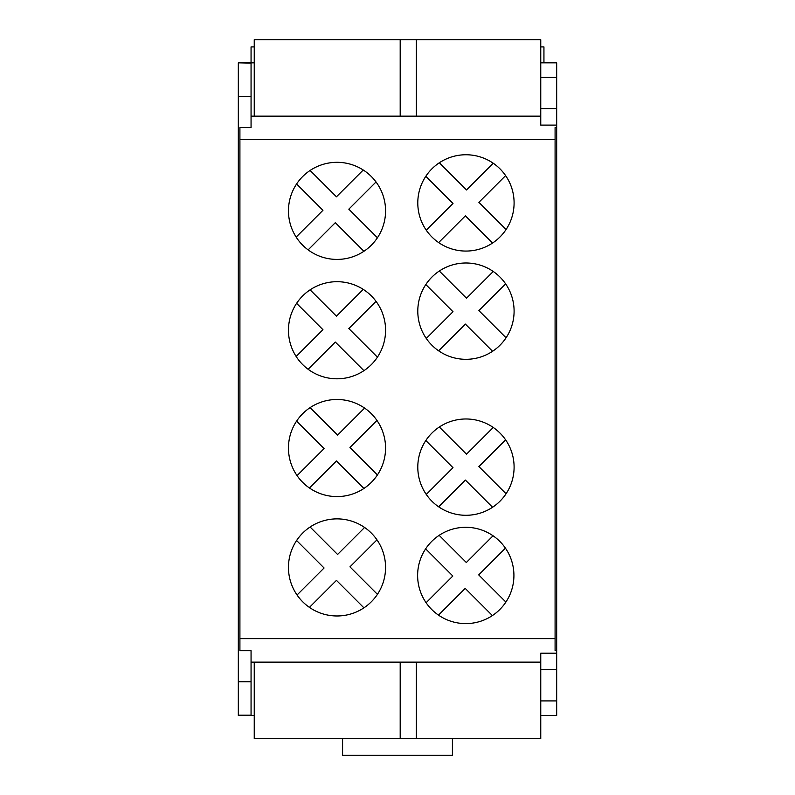 <?xml version="1.0" encoding="UTF-8"?>
<svg xmlns="http://www.w3.org/2000/svg" width="795" height="795" viewBox="0 0 795 795"><rect width="100%" height="100%" fill="white"/><g stroke="black" fill="none" stroke-linecap="round" stroke-linejoin="round"><path stroke-width="1.19" d="M254.241 715.46L238.321 715.46L238.321 96.513L251.061 96.513L251.061 62.835L238.321 62.835L251.061 63.113M254.241 662.136L254.241 738.535L540.759 738.535L540.759 715.46L556.679 715.46L556.679 700.912L540.759 700.912L540.759 653.192L556.679 653.192L556.679 669.708L540.759 669.708M556.679 650.707L556.679 127.578L555.089 127.578L555.089 650.707L556.679 650.707L556.679 653.192M555.089 638.643L239.911 638.643L239.911 127.578L251.061 127.578L251.061 96.513M238.321 681.772L251.061 681.772L251.061 650.707L239.911 650.707L239.911 638.643M540.759 662.136L251.061 662.136M342.585 738.535L342.585 755.25L452.415 755.25L452.415 738.535M540.759 116.159L251.061 116.159M251.061 681.772L251.061 715.46M377.426 594.322L349.959 566.855L376.969 539.845A48.545 48.545 0 0 0 364.587 527.463L337.577 554.473L310.11 527.006M337.01 496.587A48.545 48.545 0 0 1 288.466 448.042A48.545 48.545 0 0 1 376.969 420.466A48.545 48.545 0 0 1 337.01 496.587M254.241 62.835L251.061 62.835L251.061 46.915L254.241 46.915M556.679 77.373L556.679 62.835L540.759 62.835L540.759 77.373L556.679 77.373L556.679 127.578M426.279 338.432L453.001 311.71L425.822 284.531A48.147 48.147 0 0 1 514.097 311.143A48.147 48.147 0 0 1 423.516 333.92A48.147 48.147 0 0 1 425.822 284.531M309.434 607.38A48.545 48.545 0 0 0 385.565 567.421A48.545 48.545 0 0 0 337.01 518.877A48.545 48.545 0 0 0 309.434 607.38L336.454 580.37L363.921 607.837M439.327 427.014L466.506 454.193L493.238 427.472M310.279 251.389A48.545 48.545 0 0 1 296.326 184.38A48.545 48.545 0 0 1 363.236 170.011A48.545 48.545 0 0 1 363.752 170.339A48.545 48.545 0 0 1 377.536 237.606A48.545 48.545 0 0 1 310.279 251.389M465.95 515.289A48.147 48.147 0 0 1 423.328 444.733A48.147 48.147 0 0 1 514.097 467.142A48.147 48.147 0 0 1 465.95 515.289M337.01 281.698A48.545 48.545 0 0 1 363.921 370.659A48.545 48.545 0 0 1 288.466 330.243A48.545 48.545 0 0 1 337.01 281.698M431.725 541.405A48.147 48.147 0 0 1 503.046 544.972A48.147 48.147 0 0 1 499.817 609.497A48.147 48.147 0 0 1 431.725 609.497A48.147 48.147 0 0 1 431.725 541.405M465.95 154.757A48.147 48.147 0 0 1 506.067 229.526A48.147 48.147 0 0 1 417.792 202.904A48.147 48.147 0 0 1 465.95 154.757M555.089 139.642L239.911 139.642M540.759 46.915L543.939 46.915L543.939 62.835M556.679 669.708L556.679 700.912M238.321 96.513L238.321 63.113M238.321 715.172L251.061 715.172M556.679 125.103L540.759 125.103L540.759 77.373M540.759 715.46L540.759 700.912M296.605 183.963L322.939 210.307L296.157 237.089M505.441 548.162L478.719 574.894L505.898 602.073M466.337 562.512L493.059 535.78A48.147 48.147 0 0 0 439.158 535.323L466.337 562.512M439.327 271.025L466.506 298.204L493.238 271.473M296.605 540.52L324.072 567.988L297.052 594.998M363.236 170.011L336.454 196.792L310.11 170.458M492.562 243.031L465.383 215.852L438.661 242.574M296.605 421.131L324.072 448.599L297.052 475.619M377.426 357.154L348.826 328.564L376.035 301.355M556.679 108.587L540.759 108.587M254.241 116.159L254.241 39.75L540.759 39.75L540.759 62.835M426.279 230.192L453.001 203.47L425.822 176.291M439.327 162.786L466.506 189.965L493.238 163.233M505.62 175.615L478.888 202.347L506.067 229.526M492.562 351.271L465.383 324.092L438.661 350.814M377.426 237.775L348.826 209.174L376.035 181.976M309.434 487.991L336.454 460.981L363.921 488.448M363.236 289.39L336.454 316.181L310.11 289.837M296.605 303.342L322.939 329.687L296.157 356.468M492.562 507.26L465.383 480.081L438.661 506.812M364.587 408.083L337.577 435.094L310.11 407.626M426.1 602.739L452.832 576.017L425.643 548.838M308.122 369.268L335.321 342.069L363.921 370.659M308.122 249.888L335.321 222.68L363.921 251.28M505.62 439.854L478.888 466.576L506.067 493.755M377.426 474.943L349.959 447.476L376.969 420.466M426.279 494.43L453.001 467.699L425.822 440.519M492.393 615.578L465.214 588.399L438.482 615.121M505.62 283.855L478.888 310.587L506.067 337.766M543.939 62.646L540.759 62.646M416.332 39.75L416.332 116.159M400.193 39.75L400.193 116.159M416.332 738.535L416.332 662.136M400.193 738.535L400.193 662.136"/></g></svg>
